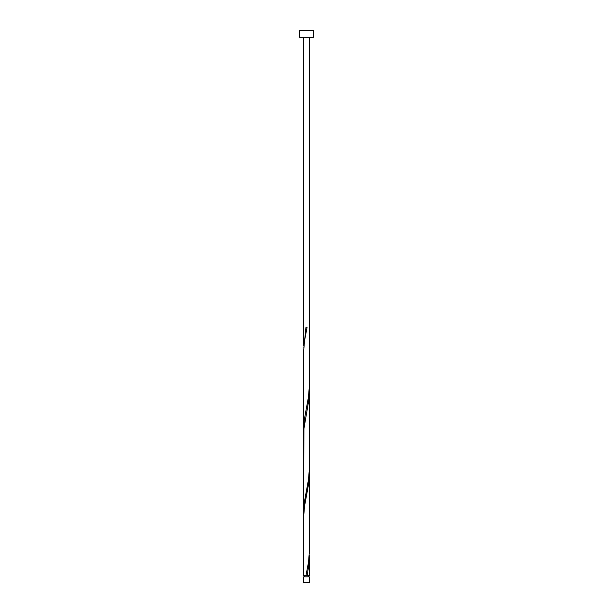 <?xml version="1.0" encoding="UTF-8"?>
<svg xmlns="http://www.w3.org/2000/svg" width="613" height="613" viewBox="0 0 613 613"><rect width="100%" height="100%" fill="white"/><g stroke="black" fill="none" stroke-linecap="round" stroke-linejoin="round"><path stroke-width="0.92" d="M309.259 582.35L303.741 582.35L303.741 576.833L309.259 576.833L309.259 582.35M308.707 576.833L308.707 575.73M304.293 576.833L304.293 575.73M313.396 37.27L299.604 37.27L299.604 30.65L313.396 30.65L313.396 37.27M305.948 575.73L308.569 561.937L309.259 552.742L309.259 474.922L308.661 483.78L304.431 506.767L303.741 515.962L303.741 575.73L309.259 575.73L309.205 555.041M307.052 575.73L308.661 566.535L309.259 557.677M303.741 516.299L303.741 428.272L304.339 419.415L308.569 396.427L309.259 386.895L309.259 469.987L308.569 479.182L304.339 502.17L303.795 513.663M309.259 474.922L309.259 392.167L308.661 401.025L303.933 428.61L303.741 511.027L303.741 350.452L304.431 341.257L307.052 327.465L305.948 327.465L303.795 348.153M309.259 392.167L309.205 389.531M303.741 433.544L303.741 350.789L303.795 430.908M303.741 345.517L303.741 37.27M309.259 386.895L309.259 37.27"/></g></svg>
